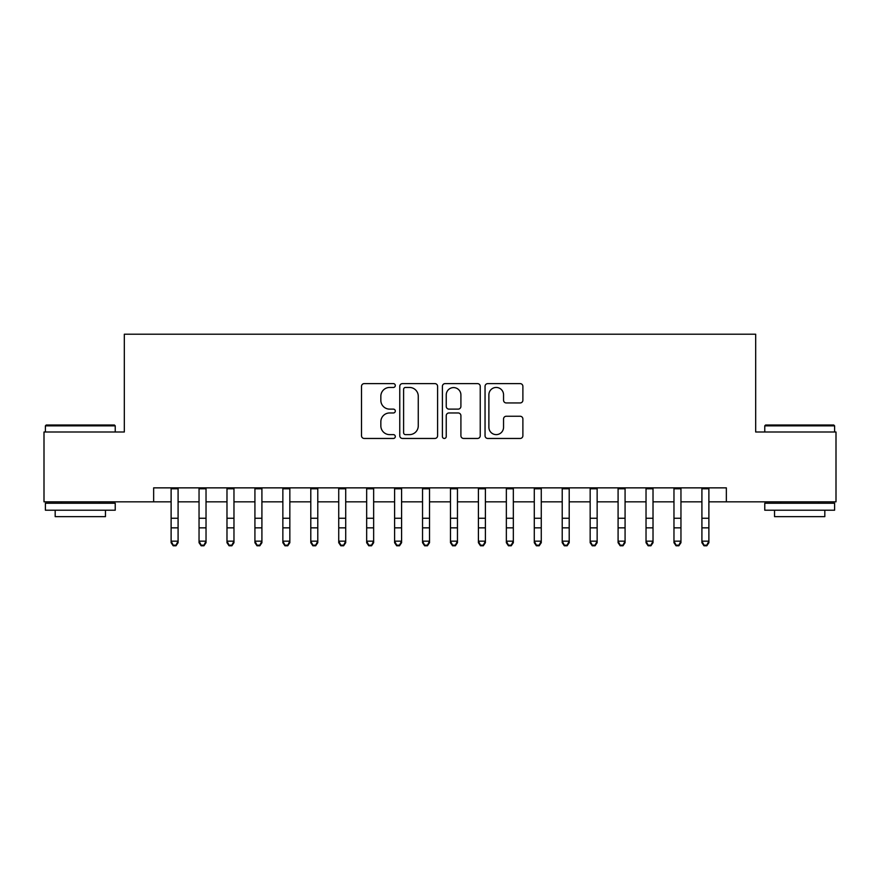 <?xml version="1.0" encoding="UTF-8"?>
<svg xmlns="http://www.w3.org/2000/svg" width="880" height="880" viewBox="0 0 880 880"><rect width="100%" height="100%" fill="white"/><g stroke="black" fill="none" stroke-linecap="round" stroke-linejoin="round"><path stroke-width="1.32" d="M395.307 385.539A1.925 1.925 0 0 0 393.382 383.614L364.243 383.614A2.739 2.739 0 0 0 361.504 386.364L361.504 435.721A2.739 2.739 0 0 0 364.243 438.46L393.382 438.46A1.925 1.925 0 0 0 395.307 436.546A1.925 1.925 0 0 0 393.382 434.621L389.609 434.621A8.778 8.778 0 0 1 380.842 425.843L380.842 421.729A8.778 8.778 0 0 1 389.609 412.962L393.382 412.962A1.925 1.925 0 0 0 395.307 411.037A1.925 1.925 0 0 0 393.382 409.123L389.609 409.123A8.778 8.778 0 0 1 380.842 400.345L380.842 396.231A8.778 8.778 0 0 1 389.609 387.453L393.382 387.453A1.925 1.925 0 0 0 395.307 385.539M520.135 402.952A2.739 2.739 0 0 0 522.885 400.213L522.885 386.364A2.739 2.739 0 0 0 520.135 383.614L487.784 383.614A2.739 2.739 0 0 0 485.045 386.364L485.045 435.721A2.739 2.739 0 0 0 487.784 438.46L520.135 438.46A2.739 2.739 0 0 0 522.885 435.721L522.885 418.99A2.739 2.739 0 0 0 520.135 416.251L506.297 416.251A2.739 2.739 0 0 0 503.547 418.99L503.547 427.284A7.337 7.337 0 0 1 496.21 434.621A7.337 7.337 0 0 1 488.884 427.284L488.884 394.79A7.337 7.337 0 0 1 496.21 387.453A7.337 7.337 0 0 1 503.547 394.79L503.547 400.213A2.739 2.739 0 0 0 506.297 402.952L520.135 402.952M153.648 501.831L44 501.831L44 431.992L124.322 431.992L124.322 334.213L755.678 334.213L755.678 431.992L836 431.992L836 501.831L726.352 501.831L726.352 487.861L153.648 487.861L153.648 501.831L171.116 501.831M437.602 386.364A2.739 2.739 0 0 0 434.863 383.614L402.501 383.614A2.739 2.739 0 0 0 399.762 386.364L399.762 435.721A2.739 2.739 0 0 0 402.501 438.46L434.863 438.46A2.739 2.739 0 0 0 437.602 435.721L437.602 386.364M445.137 383.614L477.499 383.614A2.739 2.739 0 0 1 480.238 386.364L480.238 435.721A2.739 2.739 0 0 1 477.499 438.46L463.65 438.46A2.739 2.739 0 0 1 460.911 435.721L460.911 415.701A2.739 2.739 0 0 0 458.172 412.962L448.976 412.962A2.739 2.739 0 0 0 446.237 415.701L446.237 436.546A1.925 1.925 0 0 1 444.323 438.46A1.925 1.925 0 0 1 442.398 436.546L442.398 386.364A2.739 2.739 0 0 1 445.137 383.614M178.09 501.831L199.045 501.831M206.03 501.831L226.985 501.831M233.97 501.831L254.925 501.831M261.91 501.831L282.854 501.831M289.839 501.831L310.794 501.831M317.779 501.831L338.734 501.831M345.719 501.831L366.663 501.831M373.648 501.831L394.603 501.831M401.588 501.831L422.543 501.831M429.528 501.831L450.472 501.831M457.457 501.831L478.412 501.831M485.397 501.831L506.352 501.831M513.337 501.831L534.281 501.831M541.266 501.831L562.221 501.831M569.206 501.831L590.161 501.831M597.146 501.831L618.09 501.831M625.075 501.831L646.03 501.831M653.015 501.831L673.97 501.831M680.955 501.831L701.91 501.831M708.884 501.831L726.352 501.831M405.515 387.453A1.925 1.925 0 0 0 403.601 389.378L403.601 432.707A1.925 1.925 0 0 0 405.515 434.621L409.497 434.621A8.778 8.778 0 0 0 418.264 425.843L418.264 396.231A8.778 8.778 0 0 0 409.497 387.453L405.515 387.453M460.911 394.933A7.337 7.337 0 0 0 453.574 387.596A7.337 7.337 0 0 0 446.237 394.933L446.237 406.373A2.739 2.739 0 0 0 448.976 409.123L458.172 409.123A2.739 2.739 0 0 0 460.911 406.373L460.911 394.933M178.09 487.861L178.09 542.707L176 545.787L176 545.171L173.206 545.171L173.206 545.787L176 545.787M171.116 487.861L171.116 541.156L178.09 541.156L176 545.171M173.206 545.787L171.116 542.707L171.116 541.156L173.206 545.171M46.233 425.007L114.4 425.007L115.236 425.843L45.397 425.843L46.233 425.007M80.322 510.213L45.397 510.213L45.397 503.228L115.236 503.228L115.236 510.213L80.322 510.213M105.457 510.213L105.457 516.637L55.176 516.637L55.176 510.213M765.6 425.007L833.767 425.007L834.603 425.843L764.764 425.843L765.6 425.007M799.678 510.213L764.764 510.213L764.764 503.228L834.603 503.228L834.603 510.213L799.678 510.213M824.824 510.213L824.824 516.637L774.543 516.637L774.543 510.213M206.03 487.861L206.03 542.707L203.94 545.787L203.94 545.171L201.146 545.171L201.146 545.787L203.94 545.787M199.045 487.861L199.045 541.156L206.03 541.156L203.94 545.171M201.146 545.787L199.045 542.707L199.045 541.156L201.146 545.171M233.97 487.861L233.97 542.707L231.869 545.787L231.869 545.171L229.075 545.171L229.075 545.787L231.869 545.787M226.985 487.861L226.985 541.156L233.97 541.156L231.869 545.171M229.075 545.787L226.985 542.707L226.985 541.156L229.075 545.171M261.91 487.861L261.91 542.707L259.809 545.787L259.809 545.171L257.015 545.171L257.015 545.787L259.809 545.787M254.925 487.861L254.925 541.156L261.91 541.156L259.809 545.171M257.015 545.787L254.925 542.707L254.925 541.156L257.015 545.171M289.839 487.861L289.839 542.707L287.749 545.787L287.749 545.171L284.955 545.171L284.955 545.787L287.749 545.787M282.854 487.861L282.854 541.156L289.839 541.156L287.749 545.171M284.955 545.787L282.854 542.707L282.854 541.156L284.955 545.171M317.779 487.861L317.779 542.707L315.678 545.787L315.678 545.171L312.884 545.171L312.884 545.787L315.678 545.787M310.794 487.861L310.794 541.156L317.779 541.156L315.678 545.171M312.884 545.787L310.794 542.707L310.794 541.156L312.884 545.171M345.719 487.861L345.719 542.707L343.618 545.787L343.618 545.171L340.824 545.171L340.824 545.787L343.618 545.787M338.734 487.861L338.734 541.156L345.719 541.156L343.618 545.171M340.824 545.787L338.734 542.707L338.734 541.156L340.824 545.171M373.648 487.861L373.648 542.707L371.558 545.787L371.558 545.171L368.764 545.171L368.764 545.787L371.558 545.787M366.663 487.861L366.663 541.156L373.648 541.156L371.558 545.171M368.764 545.787L366.663 542.707L366.663 541.156L368.764 545.171M401.588 487.861L401.588 542.707L399.487 545.787L399.487 545.171L396.693 545.171L396.693 545.787L399.487 545.787M394.603 487.861L394.603 541.156L401.588 541.156L399.487 545.171M396.693 545.787L394.603 542.707L394.603 541.156L396.693 545.171M429.528 487.861L429.528 542.707L427.427 545.787L427.427 545.171L424.633 545.171L424.633 545.787L427.427 545.787M422.543 487.861L422.543 541.156L429.528 541.156L427.427 545.171M424.633 545.787L422.543 542.707L422.543 541.156L424.633 545.171M457.457 487.861L457.457 542.707L455.367 545.787L455.367 545.171L452.573 545.171L452.573 545.787L455.367 545.787M450.472 487.861L450.472 541.156L457.457 541.156L455.367 545.171M452.573 545.787L450.472 542.707L450.472 541.156L452.573 545.171M485.397 487.861L485.397 542.707L483.307 545.787L483.307 545.171L480.513 545.171L480.513 545.787L483.307 545.787M478.412 487.861L478.412 541.156L485.397 541.156L483.307 545.171M480.513 545.787L478.412 542.707L478.412 541.156L480.513 545.171M513.337 487.861L513.337 542.707L511.236 545.787L511.236 545.171L508.442 545.171L508.442 545.787L511.236 545.787M506.352 487.861L506.352 541.156L513.337 541.156L511.236 545.171M508.442 545.787L506.352 542.707L506.352 541.156L508.442 545.171M541.266 487.861L541.266 542.707L539.176 545.787L539.176 545.171L536.382 545.171L536.382 545.787L539.176 545.787M534.281 487.861L534.281 541.156L541.266 541.156L539.176 545.171M536.382 545.787L534.281 542.707L534.281 541.156L536.382 545.171M569.206 487.861L569.206 542.707L567.116 545.787L567.116 545.171L564.322 545.171L564.322 545.787L567.116 545.787M562.221 487.861L562.221 541.156L569.206 541.156L567.116 545.171M564.322 545.787L562.221 542.707L562.221 541.156L564.322 545.171M597.146 487.861L597.146 542.707L595.045 545.787L595.045 545.171L592.251 545.171L592.251 545.787L595.045 545.787M590.161 487.861L590.161 541.156L597.146 541.156L595.045 545.171M592.251 545.787L590.161 542.707L590.161 541.156L592.251 545.171M625.075 487.861L625.075 542.707L622.985 545.787L622.985 545.171L620.191 545.171L620.191 545.787L622.985 545.787M618.09 487.861L618.09 541.156L625.075 541.156L622.985 545.171M620.191 545.787L618.09 542.707L618.09 541.156L620.191 545.171M653.015 487.861L653.015 542.707L650.925 545.787L650.925 545.171L648.131 545.171L648.131 545.787L650.925 545.787M646.03 487.861L646.03 541.156L653.015 541.156L650.925 545.171M648.131 545.787L646.03 542.707L646.03 541.156L648.131 545.171M680.955 487.861L680.955 542.707L678.854 545.787L678.854 545.171L676.06 545.171L676.06 545.787L678.854 545.787M673.97 487.861L673.97 541.156L680.955 541.156L678.854 545.171M676.06 545.787L673.97 542.707L673.97 541.156L676.06 545.171M708.884 487.861L708.884 542.707L706.794 545.787L706.794 545.171L704 545.171L704 545.787L706.794 545.787M701.91 487.861L701.91 541.156L708.884 541.156L706.794 545.171M704 545.787L701.91 542.707L701.91 541.156L704 545.171M178.09 518.254L171.116 518.254M178.09 527.846L171.116 527.846M178.09 488.774L171.116 488.774M206.03 518.254L199.045 518.254M206.03 527.846L199.045 527.846M206.03 488.774L199.045 488.774M233.97 518.254L226.985 518.254M233.97 527.846L226.985 527.846M233.97 488.774L226.985 488.774M261.91 518.254L254.925 518.254M261.91 527.846L254.925 527.846M261.91 488.774L254.925 488.774M289.839 518.254L282.854 518.254M289.839 527.846L282.854 527.846M289.839 488.774L282.854 488.774M317.779 518.254L310.794 518.254M317.779 527.846L310.794 527.846M317.779 488.774L310.794 488.774M345.719 518.254L338.734 518.254M345.719 527.846L338.734 527.846M345.719 488.774L338.734 488.774M373.648 518.254L366.663 518.254M373.648 527.846L366.663 527.846M373.648 488.774L366.663 488.774M401.588 518.254L394.603 518.254M401.588 527.846L394.603 527.846M401.588 488.774L394.603 488.774M429.528 518.254L422.543 518.254M429.528 527.846L422.543 527.846M429.528 488.774L422.543 488.774M457.457 518.254L450.472 518.254M457.457 527.846L450.472 527.846M457.457 488.774L450.472 488.774M485.397 518.254L478.412 518.254M485.397 527.846L478.412 527.846M485.397 488.774L478.412 488.774M513.337 518.254L506.352 518.254M513.337 527.846L506.352 527.846M513.337 488.774L506.352 488.774M541.266 518.254L534.281 518.254M541.266 527.846L534.281 527.846M541.266 488.774L534.281 488.774M569.206 518.254L562.221 518.254M569.206 527.846L562.221 527.846M569.206 488.774L562.221 488.774M597.146 518.254L590.161 518.254M597.146 527.846L590.161 527.846M597.146 488.774L590.161 488.774M625.075 518.254L618.09 518.254M625.075 527.846L618.09 527.846M625.075 488.774L618.09 488.774M653.015 518.254L646.03 518.254M653.015 527.846L646.03 527.846M653.015 488.774L646.03 488.774M680.955 518.254L673.97 518.254M680.955 527.846L673.97 527.846M680.955 488.774L673.97 488.774M708.884 518.254L701.91 518.254M708.884 527.846L701.91 527.846M708.884 488.774L701.91 488.774M45.397 431.992L45.397 425.843M61.325 503.228L61.325 501.831M99.319 503.228L99.319 501.831M115.236 431.992L115.236 425.843M764.764 431.992L764.764 425.843M780.681 503.228L780.681 501.831M818.675 503.228L818.675 501.831M834.603 431.992L834.603 425.843"/></g></svg>
